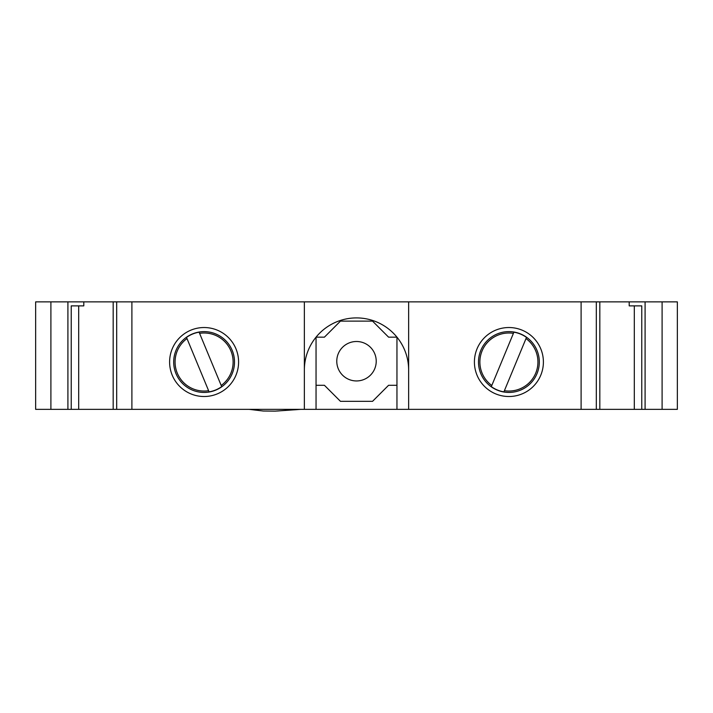 <?xml version="1.0" encoding="UTF-8"?>
<svg xmlns="http://www.w3.org/2000/svg" width="713" height="713" viewBox="0 0 713 713"><rect width="100%" height="100%" fill="white"/><g stroke="black" fill="none" stroke-linecap="round" stroke-linejoin="round"><path stroke-width="1.07" d="M641.771 305.877L629.205 305.877L629.205 301.866L677.35 301.866L677.35 409.351L641.771 409.351L641.771 305.877L634.312 305.877L634.312 409.351L641.771 409.351M50.899 301.866L50.899 409.351L35.65 409.351L35.65 301.866L83.795 301.866L83.795 305.877L71.229 305.877L78.688 305.877L78.688 409.351L131.896 409.351L131.896 301.866L408.638 301.866L408.638 409.351L131.896 409.351M304.362 370.047A52.138 52.138 0 0 1 356.5 317.909A52.138 52.138 0 0 1 408.638 370.047M71.229 305.877L71.229 409.351L78.688 409.351M629.205 301.866L408.638 301.866M83.795 301.866L131.896 301.866M581.104 301.866L581.104 409.351L634.312 409.351M474.412 362.026A34.491 34.491 0 0 1 526.149 332.151A34.491 34.491 0 0 1 526.149 391.892A34.491 34.491 0 0 1 474.412 362.026M581.104 409.351L408.638 409.351M50.899 409.351L71.229 409.351M304.362 301.866L304.362 409.351M238.588 362.026A34.491 34.491 0 0 1 186.851 391.892A34.491 34.491 0 0 1 186.851 332.151A34.491 34.491 0 0 1 238.588 362.026M316.046 409.351L316.046 337.16L324.415 337.16L340.457 321.117L372.543 321.117L388.585 337.16L396.954 337.16L396.954 409.351M376.223 361.224A19.723 19.723 0 0 0 356.5 341.5A19.723 19.723 0 0 0 336.777 361.224A19.723 19.723 0 0 0 356.5 380.947A19.723 19.723 0 0 0 376.223 361.224M316.046 385.287L324.415 385.287L340.457 401.33L372.543 401.33L388.585 385.287L396.954 385.287M173.687 362.026A30.409 30.409 0 0 1 219.301 335.689A30.409 30.409 0 0 1 219.301 388.362A30.409 30.409 0 0 1 173.687 362.026M478.494 362.026A30.409 30.409 0 0 1 510.481 331.652A30.409 30.409 0 0 1 539.153 365.181A30.409 30.409 0 0 1 504.18 392.061A30.409 30.409 0 0 1 478.494 362.026M199.587 333.345L221.199 385.475A29.028 29.028 0 0 0 199.587 333.345L199.105 332.187L199.587 333.345M199.105 332.187A30.249 30.249 0 0 0 186.512 337.409L209.087 391.856A30.249 30.249 0 0 0 221.681 386.633L221.199 385.475L221.681 386.633M186.512 337.409L186.993 338.568A29.028 29.028 0 0 0 208.606 390.697L209.087 391.856M491.801 385.475L513.413 333.345A29.028 29.028 0 0 0 491.801 385.475L491.319 386.633L491.801 385.475M491.319 386.633A30.249 30.249 0 0 0 503.913 391.856L526.488 337.409A30.249 30.249 0 0 0 513.895 332.187L513.413 333.345L513.895 332.187M503.913 391.856L504.394 390.697A29.028 29.028 0 0 0 526.007 338.568L526.488 337.409M645.087 301.866L645.087 409.351M662.101 301.866L662.101 409.351M596.309 301.866L596.309 409.351M116.691 301.866L116.691 409.351M67.913 301.866L67.913 409.351M599.829 301.866L599.829 409.351M113.171 301.866L113.171 409.351M300.806 409.351L275.218 411.134L263.275 411.027L249.113 409.351"/></g></svg>
